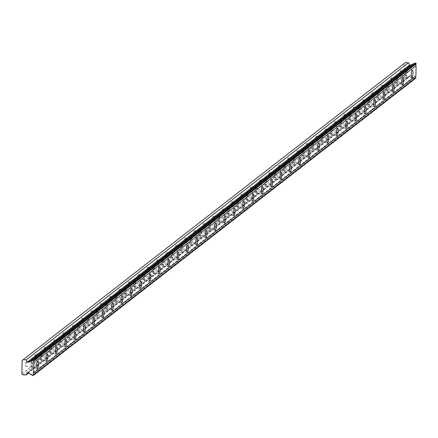 <?xml version="1.0" encoding="UTF-8"?>
<svg xmlns="http://www.w3.org/2000/svg" width="438" height="438" viewBox="0 0 438 438"><rect width="100%" height="100%" fill="white"/><g stroke="black" fill="none" stroke-linecap="round" stroke-linejoin="round"><path stroke-width="0.33" stroke-dasharray="2.19 1.64" d="M406.256 71.142A2.349 0.531 -86.6 0 1 406.365 71.104A2.349 0.531 -86.6 0 1 406.765 73.25A2.349 0.531 -86.6 0 1 406.196 75.752A2.349 0.531 -86.6 0 1 406.086 75.79A2.349 0.531 -86.6 0 1 405.687 73.644A2.349 0.531 -86.6 0 1 406.256 71.142M400.387 70.797A2.349 0.531 -86.6 0 1 400.491 70.759A2.349 0.531 -86.6 0 1 400.896 72.905A2.349 0.531 -86.6 0 1 400.321 75.407A2.349 0.531 -86.6 0 1 400.217 75.446A2.349 0.531 -86.6 0 1 399.817 73.299A2.349 0.531 -86.6 0 1 400.387 70.797M31.793 362.204A2.349 0.531 -86.6 0 1 31.903 362.166A2.349 0.531 -86.6 0 1 32.303 364.312A2.349 0.531 -86.6 0 1 31.733 366.814A2.349 0.531 -86.6 0 1 31.624 366.852A2.349 0.531 -86.6 0 1 31.224 364.706A2.349 0.531 -86.6 0 1 31.793 362.204M25.924 361.859A2.349 0.531 -86.6 0 1 26.028 361.821A2.349 0.531 -86.6 0 1 26.433 363.967A2.349 0.531 -86.6 0 1 25.858 366.469A2.349 0.531 -86.6 0 1 25.754 366.507A2.349 0.531 -86.6 0 1 25.349 364.361A2.349 0.531 -86.6 0 1 25.924 361.859M41.156 354.928A2.349 0.531 -86.6 0 1 41.26 354.889A2.349 0.531 -86.6 0 1 41.665 357.036A2.349 0.531 -86.6 0 1 41.09 359.538A2.349 0.531 -86.6 0 1 40.986 359.576A2.349 0.531 -86.6 0 1 40.586 357.43A2.349 0.531 -86.6 0 1 41.156 354.928M35.286 354.583A2.349 0.531 -86.6 0 1 35.39 354.545A2.349 0.531 -86.6 0 1 35.796 356.691A2.349 0.531 -86.6 0 1 35.221 359.193A2.349 0.531 -86.6 0 1 35.117 359.231A2.349 0.531 -86.6 0 1 34.712 357.085A2.349 0.531 -86.6 0 1 35.286 354.583M50.518 347.652A2.349 0.531 -86.6 0 1 50.622 347.613A2.349 0.531 -86.6 0 1 51.027 349.759A2.349 0.531 -86.6 0 1 50.452 352.261A2.349 0.531 -86.6 0 1 50.348 352.3A2.349 0.531 -86.6 0 1 49.943 350.154A2.349 0.531 -86.6 0 1 50.518 347.652M44.649 347.307A2.349 0.531 -86.6 0 1 44.753 347.268A2.349 0.531 -86.6 0 1 45.158 349.415A2.349 0.531 -86.6 0 1 44.583 351.917A2.349 0.531 -86.6 0 1 44.479 351.955A2.349 0.531 -86.6 0 1 44.074 349.809A2.349 0.531 -86.6 0 1 44.649 347.307M59.88 340.375A2.349 0.531 -86.6 0 1 59.984 340.337A2.349 0.531 -86.6 0 1 60.389 342.483A2.349 0.531 -86.6 0 1 59.814 344.985A2.349 0.531 -86.6 0 1 59.71 345.024A2.349 0.531 -86.6 0 1 59.305 342.877A2.349 0.531 -86.6 0 1 59.88 340.375M54.011 340.03A2.349 0.531 -86.6 0 1 54.115 339.992A2.349 0.531 -86.6 0 1 54.515 342.138A2.349 0.531 -86.6 0 1 53.945 344.64A2.349 0.531 -86.6 0 1 53.841 344.679A2.349 0.531 -86.6 0 1 53.436 342.532A2.349 0.531 -86.6 0 1 54.011 340.03M69.242 333.099A2.349 0.531 -86.6 0 1 69.346 333.061A2.349 0.531 -86.6 0 1 69.752 335.207A2.349 0.531 -86.6 0 1 69.177 337.709A2.349 0.531 -86.6 0 1 69.073 337.747A2.349 0.531 -86.6 0 1 68.667 335.601A2.349 0.531 -86.6 0 1 69.242 333.099M63.368 332.754A2.349 0.531 -86.6 0 1 63.477 332.716A2.349 0.531 -86.6 0 1 63.877 334.862A2.349 0.531 -86.6 0 1 63.307 337.364A2.349 0.531 -86.6 0 1 63.198 337.402A2.349 0.531 -86.6 0 1 62.798 335.256A2.349 0.531 -86.6 0 1 63.368 332.754M78.605 325.823A2.349 0.531 -86.6 0 1 78.709 325.784A2.349 0.531 -86.6 0 1 79.114 327.931A2.349 0.531 -86.6 0 1 78.539 330.433A2.349 0.531 -86.6 0 1 78.435 330.471A2.349 0.531 -86.6 0 1 78.03 328.325A2.349 0.531 -86.6 0 1 78.605 325.823M72.73 325.478A2.349 0.531 -86.6 0 1 72.839 325.439A2.349 0.531 -86.6 0 1 73.239 327.586A2.349 0.531 -86.6 0 1 72.67 330.088A2.349 0.531 -86.6 0 1 72.56 330.126A2.349 0.531 -86.6 0 1 72.16 327.98A2.349 0.531 -86.6 0 1 72.73 325.478M87.967 318.546A2.349 0.531 -86.6 0 1 88.071 318.508A2.349 0.531 -86.6 0 1 88.471 320.654A2.349 0.531 -86.6 0 1 87.901 323.156A2.349 0.531 -86.6 0 1 87.797 323.195A2.349 0.531 -86.6 0 1 87.392 321.049A2.349 0.531 -86.6 0 1 87.967 318.546M82.092 318.202A2.349 0.531 -86.6 0 1 82.196 318.163A2.349 0.531 -86.6 0 1 82.601 320.309A2.349 0.531 -86.6 0 1 82.026 322.811A2.349 0.531 -86.6 0 1 81.922 322.85A2.349 0.531 -86.6 0 1 81.523 320.704A2.349 0.531 -86.6 0 1 82.092 318.202M97.324 311.27A2.349 0.531 -86.6 0 1 97.433 311.232A2.349 0.531 -86.6 0 1 97.833 313.378A2.349 0.531 -86.6 0 1 97.263 315.88A2.349 0.531 -86.6 0 1 97.154 315.918A2.349 0.531 -86.6 0 1 96.754 313.772A2.349 0.531 -86.6 0 1 97.324 311.27M91.454 310.925A2.349 0.531 -86.6 0 1 91.558 310.887A2.349 0.531 -86.6 0 1 91.964 313.033A2.349 0.531 -86.6 0 1 91.389 315.535A2.349 0.531 -86.6 0 1 91.285 315.574A2.349 0.531 -86.6 0 1 90.885 313.427A2.349 0.531 -86.6 0 1 91.454 310.925M106.686 303.994A2.349 0.531 -86.6 0 1 106.795 303.956A2.349 0.531 -86.6 0 1 107.195 306.102A2.349 0.531 -86.6 0 1 106.626 308.604A2.349 0.531 -86.6 0 1 106.516 308.642A2.349 0.531 -86.6 0 1 106.116 306.496A2.349 0.531 -86.6 0 1 106.686 303.994M100.817 303.649A2.349 0.531 -86.6 0 1 100.921 303.611A2.349 0.531 -86.6 0 1 101.326 305.757A2.349 0.531 -86.6 0 1 100.751 308.259A2.349 0.531 -86.6 0 1 100.647 308.297A2.349 0.531 -86.6 0 1 100.242 306.151A2.349 0.531 -86.6 0 1 100.817 303.649M116.048 296.718A2.349 0.531 -86.6 0 1 116.152 296.679A2.349 0.531 -86.6 0 1 116.557 298.825A2.349 0.531 -86.6 0 1 115.982 301.328A2.349 0.531 -86.6 0 1 115.878 301.366A2.349 0.531 -86.6 0 1 115.479 299.22A2.349 0.531 -86.6 0 1 116.048 296.718M110.179 296.373A2.349 0.531 -86.6 0 1 110.283 296.334A2.349 0.531 -86.6 0 1 110.688 298.481A2.349 0.531 -86.6 0 1 110.113 300.983A2.349 0.531 -86.6 0 1 110.009 301.021A2.349 0.531 -86.6 0 1 109.604 298.875A2.349 0.531 -86.6 0 1 110.179 296.373M125.41 289.436A2.349 0.531 -86.6 0 1 125.514 289.398A2.349 0.531 -86.6 0 1 125.92 291.544A2.349 0.531 -86.6 0 1 125.345 294.051A2.349 0.531 -86.6 0 1 125.241 294.09A2.349 0.531 -86.6 0 1 124.841 291.943A2.349 0.531 -86.6 0 1 125.41 289.436M119.541 289.096A2.349 0.531 -86.6 0 1 119.645 289.058A2.349 0.531 -86.6 0 1 120.05 291.199A2.349 0.531 -86.6 0 1 119.475 293.706A2.349 0.531 -86.6 0 1 119.371 293.745A2.349 0.531 -86.6 0 1 118.966 291.599A2.349 0.531 -86.6 0 1 119.541 289.096M134.773 282.16A2.349 0.531 -86.6 0 1 134.877 282.121A2.349 0.531 -86.6 0 1 135.282 284.267A2.349 0.531 -86.6 0 1 134.707 286.775A2.349 0.531 -86.6 0 1 134.603 286.813A2.349 0.531 -86.6 0 1 134.198 284.667A2.349 0.531 -86.6 0 1 134.773 282.16M128.903 281.815A2.349 0.531 -86.6 0 1 129.007 281.776A2.349 0.531 -86.6 0 1 129.407 283.923A2.349 0.531 -86.6 0 1 128.838 286.43A2.349 0.531 -86.6 0 1 128.734 286.468A2.349 0.531 -86.6 0 1 128.329 284.322A2.349 0.531 -86.6 0 1 128.903 281.815M144.135 274.883A2.349 0.531 -86.6 0 1 144.239 274.845A2.349 0.531 -86.6 0 1 144.644 276.991A2.349 0.531 -86.6 0 1 144.069 279.493A2.349 0.531 -86.6 0 1 143.965 279.532A2.349 0.531 -86.6 0 1 143.56 277.391A2.349 0.531 -86.6 0 1 144.135 274.883M138.266 274.538A2.349 0.531 -86.6 0 1 138.37 274.5A2.349 0.531 -86.6 0 1 138.769 276.646A2.349 0.531 -86.6 0 1 138.2 279.154A2.349 0.531 -86.6 0 1 138.096 279.192A2.349 0.531 -86.6 0 1 137.691 277.046A2.349 0.531 -86.6 0 1 138.266 274.538M153.497 267.607A2.349 0.531 -86.6 0 1 153.601 267.569A2.349 0.531 -86.6 0 1 154.006 269.715A2.349 0.531 -86.6 0 1 153.431 272.217A2.349 0.531 -86.6 0 1 153.327 272.255A2.349 0.531 -86.6 0 1 152.922 270.109A2.349 0.531 -86.6 0 1 153.497 267.607M147.622 267.262A2.349 0.531 -86.6 0 1 147.732 267.224A2.349 0.531 -86.6 0 1 148.132 269.37A2.349 0.531 -86.6 0 1 147.562 271.872A2.349 0.531 -86.6 0 1 147.453 271.91A2.349 0.531 -86.6 0 1 147.053 269.764A2.349 0.531 -86.6 0 1 147.622 267.262M162.859 260.331A2.349 0.531 -86.6 0 1 162.963 260.292A2.349 0.531 -86.6 0 1 163.363 262.439A2.349 0.531 -86.6 0 1 162.794 264.941A2.349 0.531 -86.6 0 1 162.69 264.979A2.349 0.531 -86.6 0 1 162.284 262.833A2.349 0.531 -86.6 0 1 162.859 260.331M156.985 259.986A2.349 0.531 -86.6 0 1 157.094 259.948A2.349 0.531 -86.6 0 1 157.494 262.094A2.349 0.531 -86.6 0 1 156.924 264.596A2.349 0.531 -86.6 0 1 156.815 264.634A2.349 0.531 -86.6 0 1 156.415 262.488A2.349 0.531 -86.6 0 1 156.985 259.986M172.216 253.054A2.349 0.531 -86.6 0 1 172.326 253.016A2.349 0.531 -86.6 0 1 172.725 255.162A2.349 0.531 -86.6 0 1 172.156 257.664A2.349 0.531 -86.6 0 1 172.046 257.703A2.349 0.531 -86.6 0 1 171.647 255.557A2.349 0.531 -86.6 0 1 172.216 253.054M166.347 252.71A2.349 0.531 -86.6 0 1 166.451 252.671A2.349 0.531 -86.6 0 1 166.856 254.817A2.349 0.531 -86.6 0 1 166.281 257.32A2.349 0.531 -86.6 0 1 166.177 257.358A2.349 0.531 -86.6 0 1 165.778 255.212A2.349 0.531 -86.6 0 1 166.347 252.71M181.578 245.778A2.349 0.531 -86.6 0 1 181.688 245.74A2.349 0.531 -86.6 0 1 182.088 247.886A2.349 0.531 -86.6 0 1 181.518 250.388A2.349 0.531 -86.6 0 1 181.409 250.426A2.349 0.531 -86.6 0 1 181.009 248.28A2.349 0.531 -86.6 0 1 181.578 245.778M175.709 245.433A2.349 0.531 -86.6 0 1 175.813 245.395A2.349 0.531 -86.6 0 1 176.218 247.541A2.349 0.531 -86.6 0 1 175.643 250.043A2.349 0.531 -86.6 0 1 175.539 250.082A2.349 0.531 -86.6 0 1 175.134 247.935A2.349 0.531 -86.6 0 1 175.709 245.433M190.941 238.502A2.349 0.531 -86.6 0 1 191.05 238.464A2.349 0.531 -86.6 0 1 191.45 240.61A2.349 0.531 -86.6 0 1 190.875 243.112A2.349 0.531 -86.6 0 1 190.771 243.15A2.349 0.531 -86.6 0 1 190.371 241.004A2.349 0.531 -86.6 0 1 190.941 238.502M185.071 238.157A2.349 0.531 -86.6 0 1 185.175 238.119A2.349 0.531 -86.6 0 1 185.581 240.265A2.349 0.531 -86.6 0 1 185.006 242.767A2.349 0.531 -86.6 0 1 184.902 242.805A2.349 0.531 -86.6 0 1 184.497 240.659A2.349 0.531 -86.6 0 1 185.071 238.157M200.303 231.226A2.349 0.531 -86.6 0 1 200.407 231.187A2.349 0.531 -86.6 0 1 200.812 233.334A2.349 0.531 -86.6 0 1 200.237 235.836A2.349 0.531 -86.6 0 1 200.133 235.874A2.349 0.531 -86.6 0 1 199.733 233.728A2.349 0.531 -86.6 0 1 200.303 231.226M194.434 230.881A2.349 0.531 -86.6 0 1 194.538 230.842A2.349 0.531 -86.6 0 1 194.943 232.989A2.349 0.531 -86.6 0 1 194.368 235.491A2.349 0.531 -86.6 0 1 194.264 235.529A2.349 0.531 -86.6 0 1 193.859 233.383A2.349 0.531 -86.6 0 1 194.434 230.881M209.665 223.949A2.349 0.531 -86.6 0 1 209.769 223.911A2.349 0.531 -86.6 0 1 210.174 226.057A2.349 0.531 -86.6 0 1 209.599 228.559A2.349 0.531 -86.6 0 1 209.495 228.598A2.349 0.531 -86.6 0 1 209.09 226.451A2.349 0.531 -86.6 0 1 209.665 223.949M203.796 223.604A2.349 0.531 -86.6 0 1 203.9 223.566A2.349 0.531 -86.6 0 1 204.3 225.712A2.349 0.531 -86.6 0 1 203.73 228.214A2.349 0.531 -86.6 0 1 203.626 228.253A2.349 0.531 -86.6 0 1 203.221 226.107A2.349 0.531 -86.6 0 1 203.796 223.604M219.027 216.673A2.349 0.531 -86.6 0 1 219.131 216.635A2.349 0.531 -86.6 0 1 219.537 218.781A2.349 0.531 -86.6 0 1 218.962 221.283A2.349 0.531 -86.6 0 1 218.858 221.321A2.349 0.531 -86.6 0 1 218.452 219.175A2.349 0.531 -86.6 0 1 219.027 216.673M213.158 216.328A2.349 0.531 -86.6 0 1 213.262 216.29A2.349 0.531 -86.6 0 1 213.662 218.436A2.349 0.531 -86.6 0 1 213.092 220.938A2.349 0.531 -86.6 0 1 212.988 220.976A2.349 0.531 -86.6 0 1 212.583 218.83A2.349 0.531 -86.6 0 1 213.158 216.328M228.39 209.397A2.349 0.531 -86.6 0 1 228.494 209.359A2.349 0.531 -86.6 0 1 228.899 211.505A2.349 0.531 -86.6 0 1 228.324 214.007A2.349 0.531 -86.6 0 1 228.22 214.045A2.349 0.531 -86.6 0 1 227.815 211.899A2.349 0.531 -86.6 0 1 228.39 209.397M222.515 209.052A2.349 0.531 -86.6 0 1 222.624 209.014A2.349 0.531 -86.6 0 1 223.024 211.16A2.349 0.531 -86.6 0 1 222.455 213.662A2.349 0.531 -86.6 0 1 222.345 213.7A2.349 0.531 -86.6 0 1 221.946 211.554A2.349 0.531 -86.6 0 1 222.515 209.052M237.752 202.121A2.349 0.531 -86.6 0 1 237.856 202.082A2.349 0.531 -86.6 0 1 238.256 204.228A2.349 0.531 -86.6 0 1 237.686 206.731A2.349 0.531 -86.6 0 1 237.582 206.769A2.349 0.531 -86.6 0 1 237.177 204.623A2.349 0.531 -86.6 0 1 237.752 202.121M231.877 201.776A2.349 0.531 -86.6 0 1 231.987 201.737A2.349 0.531 -86.6 0 1 232.386 203.884A2.349 0.531 -86.6 0 1 231.817 206.386A2.349 0.531 -86.6 0 1 231.707 206.424A2.349 0.531 -86.6 0 1 231.308 204.278A2.349 0.531 -86.6 0 1 231.877 201.776M247.114 194.844A2.349 0.531 -86.6 0 1 247.218 194.806A2.349 0.531 -86.6 0 1 247.618 196.952A2.349 0.531 -86.6 0 1 247.048 199.454A2.349 0.531 -86.6 0 1 246.944 199.493A2.349 0.531 -86.6 0 1 246.539 197.346A2.349 0.531 -86.6 0 1 247.114 194.844M241.239 194.499A2.349 0.531 -86.6 0 1 241.343 194.461A2.349 0.531 -86.6 0 1 241.749 196.607A2.349 0.531 -86.6 0 1 241.174 199.109A2.349 0.531 -86.6 0 1 241.07 199.148A2.349 0.531 -86.6 0 1 240.67 197.001A2.349 0.531 -86.6 0 1 241.239 194.499M256.471 187.568A2.349 0.531 -86.6 0 1 256.58 187.53A2.349 0.531 -86.6 0 1 256.98 189.676A2.349 0.531 -86.6 0 1 256.411 192.178A2.349 0.531 -86.6 0 1 256.301 192.216A2.349 0.531 -86.6 0 1 255.901 190.07A2.349 0.531 -86.6 0 1 256.471 187.568M250.602 187.223A2.349 0.531 -86.6 0 1 250.706 187.185A2.349 0.531 -86.6 0 1 251.111 189.331A2.349 0.531 -86.6 0 1 250.536 191.833A2.349 0.531 -86.6 0 1 250.432 191.871A2.349 0.531 -86.6 0 1 250.032 189.725A2.349 0.531 -86.6 0 1 250.602 187.223M265.833 180.292A2.349 0.531 -86.6 0 1 265.943 180.253A2.349 0.531 -86.6 0 1 266.342 182.394A2.349 0.531 -86.6 0 1 265.773 184.902A2.349 0.531 -86.6 0 1 265.663 184.94A2.349 0.531 -86.6 0 1 265.264 182.794A2.349 0.531 -86.6 0 1 265.833 180.292M259.964 179.947A2.349 0.531 -86.6 0 1 260.068 179.909A2.349 0.531 -86.6 0 1 260.473 182.055A2.349 0.531 -86.6 0 1 259.898 184.557A2.349 0.531 -86.6 0 1 259.794 184.595A2.349 0.531 -86.6 0 1 259.389 182.449A2.349 0.531 -86.6 0 1 259.964 179.947M275.195 173.01A2.349 0.531 -86.6 0 1 275.299 172.972A2.349 0.531 -86.6 0 1 275.705 175.118A2.349 0.531 -86.6 0 1 275.13 177.625A2.349 0.531 -86.6 0 1 275.026 177.664A2.349 0.531 -86.6 0 1 274.626 175.518A2.349 0.531 -86.6 0 1 275.195 173.01M269.326 172.671A2.349 0.531 -86.6 0 1 269.43 172.627A2.349 0.531 -86.6 0 1 269.835 174.773A2.349 0.531 -86.6 0 1 269.26 177.28A2.349 0.531 -86.6 0 1 269.156 177.319A2.349 0.531 -86.6 0 1 268.751 175.173A2.349 0.531 -86.6 0 1 269.326 172.671M284.558 165.734A2.349 0.531 -86.6 0 1 284.662 165.695A2.349 0.531 -86.6 0 1 285.067 167.842A2.349 0.531 -86.6 0 1 284.492 170.349A2.349 0.531 -86.6 0 1 284.388 170.387A2.349 0.531 -86.6 0 1 283.983 168.241A2.349 0.531 -86.6 0 1 284.558 165.734M278.688 165.389A2.349 0.531 -86.6 0 1 278.792 165.35A2.349 0.531 -86.6 0 1 279.198 167.497A2.349 0.531 -86.6 0 1 278.623 170.004A2.349 0.531 -86.6 0 1 278.519 170.043A2.349 0.531 -86.6 0 1 278.114 167.896A2.349 0.531 -86.6 0 1 278.688 165.389M293.92 158.457A2.349 0.531 -86.6 0 1 294.024 158.419A2.349 0.531 -86.6 0 1 294.429 160.565A2.349 0.531 -86.6 0 1 293.854 163.067A2.349 0.531 -86.6 0 1 293.75 163.106A2.349 0.531 -86.6 0 1 293.345 160.965A2.349 0.531 -86.6 0 1 293.92 158.457M288.051 158.113A2.349 0.531 -86.6 0 1 288.155 158.074A2.349 0.531 -86.6 0 1 288.554 160.22A2.349 0.531 -86.6 0 1 287.985 162.728A2.349 0.531 -86.6 0 1 287.881 162.766A2.349 0.531 -86.6 0 1 287.476 160.62A2.349 0.531 -86.6 0 1 288.051 158.113M303.282 151.181A2.349 0.531 -86.6 0 1 303.386 151.143A2.349 0.531 -86.6 0 1 303.791 153.289A2.349 0.531 -86.6 0 1 303.216 155.791A2.349 0.531 -86.6 0 1 303.112 155.829A2.349 0.531 -86.6 0 1 302.707 153.683A2.349 0.531 -86.6 0 1 303.282 151.181M297.407 150.836A2.349 0.531 -86.6 0 1 297.517 150.798A2.349 0.531 -86.6 0 1 297.917 152.944A2.349 0.531 -86.6 0 1 297.347 155.446A2.349 0.531 -86.6 0 1 297.238 155.485A2.349 0.531 -86.6 0 1 296.838 153.338A2.349 0.531 -86.6 0 1 297.407 150.836M312.644 143.905A2.349 0.531 -86.6 0 1 312.748 143.867A2.349 0.531 -86.6 0 1 313.154 146.013A2.349 0.531 -86.6 0 1 312.579 148.515A2.349 0.531 -86.6 0 1 312.475 148.553A2.349 0.531 -86.6 0 1 312.07 146.407A2.349 0.531 -86.6 0 1 312.644 143.905M306.77 143.56A2.349 0.531 -86.6 0 1 306.879 143.522A2.349 0.531 -86.6 0 1 307.279 145.668A2.349 0.531 -86.6 0 1 306.709 148.17A2.349 0.531 -86.6 0 1 306.6 148.208A2.349 0.531 -86.6 0 1 306.2 146.062A2.349 0.531 -86.6 0 1 306.77 143.56M322.007 136.629A2.349 0.531 -86.6 0 1 322.111 136.59A2.349 0.531 -86.6 0 1 322.51 138.737A2.349 0.531 -86.6 0 1 321.941 141.239A2.349 0.531 -86.6 0 1 321.837 141.277A2.349 0.531 -86.6 0 1 321.432 139.131A2.349 0.531 -86.6 0 1 322.007 136.629M316.132 136.284A2.349 0.531 -86.6 0 1 316.236 136.245A2.349 0.531 -86.6 0 1 316.641 138.392A2.349 0.531 -86.6 0 1 316.066 140.894A2.349 0.531 -86.6 0 1 315.962 140.932A2.349 0.531 -86.6 0 1 315.563 138.786A2.349 0.531 -86.6 0 1 316.132 136.284M331.363 129.352A2.349 0.531 -86.6 0 1 331.473 129.314A2.349 0.531 -86.6 0 1 331.873 131.46A2.349 0.531 -86.6 0 1 331.303 133.962A2.349 0.531 -86.6 0 1 331.194 134.001A2.349 0.531 -86.6 0 1 330.794 131.854A2.349 0.531 -86.6 0 1 331.363 129.352M325.494 129.007A2.349 0.531 -86.6 0 1 325.598 128.969A2.349 0.531 -86.6 0 1 326.003 131.115A2.349 0.531 -86.6 0 1 325.429 133.617A2.349 0.531 -86.6 0 1 325.325 133.656A2.349 0.531 -86.6 0 1 324.925 131.51A2.349 0.531 -86.6 0 1 325.494 129.007M340.726 122.076A2.349 0.531 -86.6 0 1 340.835 122.038A2.349 0.531 -86.6 0 1 341.235 124.184A2.349 0.531 -86.6 0 1 340.665 126.686A2.349 0.531 -86.6 0 1 340.556 126.724A2.349 0.531 -86.6 0 1 340.156 124.578A2.349 0.531 -86.6 0 1 340.726 122.076M334.856 121.731A2.349 0.531 -86.6 0 1 334.96 121.693A2.349 0.531 -86.6 0 1 335.366 123.839A2.349 0.531 -86.6 0 1 334.791 126.341A2.349 0.531 -86.6 0 1 334.687 126.379A2.349 0.531 -86.6 0 1 334.282 124.233A2.349 0.531 -86.6 0 1 334.856 121.731M350.088 114.8A2.349 0.531 -86.6 0 1 350.192 114.761A2.349 0.531 -86.6 0 1 350.597 116.908A2.349 0.531 -86.6 0 1 350.022 119.41A2.349 0.531 -86.6 0 1 349.918 119.448A2.349 0.531 -86.6 0 1 349.519 117.302A2.349 0.531 -86.6 0 1 350.088 114.8M344.219 114.455A2.349 0.531 -86.6 0 1 344.323 114.417A2.349 0.531 -86.6 0 1 344.728 116.563A2.349 0.531 -86.6 0 1 344.153 119.065A2.349 0.531 -86.6 0 1 344.049 119.103A2.349 0.531 -86.6 0 1 343.644 116.957A2.349 0.531 -86.6 0 1 344.219 114.455M359.45 107.524A2.349 0.531 -86.6 0 1 359.554 107.485A2.349 0.531 -86.6 0 1 359.959 109.631A2.349 0.531 -86.6 0 1 359.384 112.133A2.349 0.531 -86.6 0 1 359.28 112.172A2.349 0.531 -86.6 0 1 358.881 110.026A2.349 0.531 -86.6 0 1 359.45 107.524M353.581 107.179A2.349 0.531 -86.6 0 1 353.685 107.14A2.349 0.531 -86.6 0 1 354.09 109.286A2.349 0.531 -86.6 0 1 353.515 111.789A2.349 0.531 -86.6 0 1 353.411 111.827A2.349 0.531 -86.6 0 1 353.006 109.681A2.349 0.531 -86.6 0 1 353.581 107.179M368.812 100.247A2.349 0.531 -86.6 0 1 368.916 100.209A2.349 0.531 -86.6 0 1 369.322 102.355A2.349 0.531 -86.6 0 1 368.747 104.857A2.349 0.531 -86.6 0 1 368.643 104.896A2.349 0.531 -86.6 0 1 368.238 102.749A2.349 0.531 -86.6 0 1 368.812 100.247M362.943 99.902A2.349 0.531 -86.6 0 1 363.047 99.864A2.349 0.531 -86.6 0 1 363.447 102.01A2.349 0.531 -86.6 0 1 362.878 104.512A2.349 0.531 -86.6 0 1 362.774 104.551A2.349 0.531 -86.6 0 1 362.368 102.404A2.349 0.531 -86.6 0 1 362.943 99.902M378.175 92.971A2.349 0.531 -86.6 0 1 378.279 92.933A2.349 0.531 -86.6 0 1 378.684 95.079A2.349 0.531 -86.6 0 1 378.109 97.581A2.349 0.531 -86.6 0 1 378.005 97.619A2.349 0.531 -86.6 0 1 377.6 95.473A2.349 0.531 -86.6 0 1 378.175 92.971M372.305 92.626A2.349 0.531 -86.6 0 1 372.41 92.588A2.349 0.531 -86.6 0 1 372.809 94.734A2.349 0.531 -86.6 0 1 372.24 97.236A2.349 0.531 -86.6 0 1 372.136 97.274A2.349 0.531 -86.6 0 1 371.731 95.128A2.349 0.531 -86.6 0 1 372.305 92.626M387.537 85.695A2.349 0.531 -86.6 0 1 387.641 85.656A2.349 0.531 -86.6 0 1 388.046 87.803A2.349 0.531 -86.6 0 1 387.471 90.305A2.349 0.531 -86.6 0 1 387.367 90.343A2.349 0.531 -86.6 0 1 386.962 88.197A2.349 0.531 -86.6 0 1 387.537 85.695M381.662 85.35A2.349 0.531 -86.6 0 1 381.772 85.311A2.349 0.531 -86.6 0 1 382.171 87.458A2.349 0.531 -86.6 0 1 381.602 89.96A2.349 0.531 -86.6 0 1 381.493 89.998A2.349 0.531 -86.6 0 1 381.093 87.852A2.349 0.531 -86.6 0 1 381.662 85.35M396.899 78.418A2.349 0.531 -86.6 0 1 397.003 78.38A2.349 0.531 -86.6 0 1 397.403 80.526A2.349 0.531 -86.6 0 1 396.833 83.028A2.349 0.531 -86.6 0 1 396.729 83.067A2.349 0.531 -86.6 0 1 396.324 80.921A2.349 0.531 -86.6 0 1 396.899 78.418M391.024 78.073A2.349 0.531 -86.6 0 1 391.134 78.035A2.349 0.531 -86.6 0 1 391.534 80.181A2.349 0.531 -86.6 0 1 390.964 82.683A2.349 0.531 -86.6 0 1 390.855 82.722A2.349 0.531 -86.6 0 1 390.455 80.576A2.349 0.531 -86.6 0 1 391.024 78.073M414.627 63.099A1.38 1.319 52.1 0 1 413.74 63.789M406.174 77.066A3.69 0.832 93.4 0 0 407.077 73.135A3.69 0.832 93.4 0 0 406.442 69.762A3.69 0.832 93.4 0 0 406.278 69.823A3.69 0.832 93.4 0 0 405.38 73.754A3.69 0.832 93.4 0 0 406.01 77.126A3.69 0.832 93.4 0 0 406.174 77.066M31.711 368.134A3.69 0.832 93.4 0 0 32.615 364.197A3.69 0.832 93.4 0 0 31.979 360.824A3.69 0.832 93.4 0 0 31.815 360.89A3.69 0.832 93.4 0 0 30.912 364.821A3.69 0.832 93.4 0 0 31.547 368.194A3.69 0.832 93.4 0 0 31.711 368.134M41.073 360.857A3.69 0.832 93.4 0 0 41.971 356.921A3.69 0.832 93.4 0 0 41.342 353.548A3.69 0.832 93.4 0 0 41.177 353.608A3.69 0.832 93.4 0 0 40.274 357.545A3.69 0.832 93.4 0 0 40.909 360.917A3.69 0.832 93.4 0 0 41.073 360.857M50.436 353.581A3.69 0.832 93.4 0 0 51.334 349.644A3.69 0.832 93.4 0 0 50.704 346.272A3.69 0.832 93.4 0 0 50.534 346.332A3.69 0.832 93.4 0 0 49.636 350.269A3.69 0.832 93.4 0 0 50.271 353.641A3.69 0.832 93.4 0 0 50.436 353.581M59.798 346.305A3.69 0.832 93.4 0 0 60.696 342.368A3.69 0.832 93.4 0 0 60.066 338.996A3.69 0.832 93.4 0 0 59.897 339.056A3.69 0.832 93.4 0 0 58.999 342.992A3.69 0.832 93.4 0 0 59.634 346.365A3.69 0.832 93.4 0 0 59.798 346.305M69.16 339.028A3.69 0.832 93.4 0 0 70.058 335.092A3.69 0.832 93.4 0 0 69.423 331.719A3.69 0.832 93.4 0 0 69.259 331.78A3.69 0.832 93.4 0 0 68.361 335.716A3.69 0.832 93.4 0 0 68.99 339.089A3.69 0.832 93.4 0 0 69.16 339.028M78.522 331.747A3.69 0.832 93.4 0 0 79.42 327.816A3.69 0.832 93.4 0 0 78.785 324.443A3.69 0.832 93.4 0 0 78.621 324.503A3.69 0.832 93.4 0 0 77.723 328.44A3.69 0.832 93.4 0 0 78.353 331.812A3.69 0.832 93.4 0 0 78.522 331.747M87.879 324.47A3.69 0.832 93.4 0 0 88.783 320.539A3.69 0.832 93.4 0 0 88.147 317.167A3.69 0.832 93.4 0 0 87.983 317.227A3.69 0.832 93.4 0 0 87.085 321.163A3.69 0.832 93.4 0 0 87.715 324.531A3.69 0.832 93.4 0 0 87.879 324.47M97.241 317.194A3.69 0.832 93.4 0 0 98.145 313.263A3.69 0.832 93.4 0 0 97.51 309.89A3.69 0.832 93.4 0 0 97.346 309.951A3.69 0.832 93.4 0 0 96.442 313.882A3.69 0.832 93.4 0 0 97.077 317.254A3.69 0.832 93.4 0 0 97.241 317.194M106.604 309.918A3.69 0.832 93.4 0 0 107.507 305.987A3.69 0.832 93.4 0 0 106.872 302.614A3.69 0.832 93.4 0 0 106.708 302.674A3.69 0.832 93.4 0 0 105.804 306.605A3.69 0.832 93.4 0 0 106.439 309.978A3.69 0.832 93.4 0 0 106.604 309.918M115.966 302.642A3.69 0.832 93.4 0 0 116.864 298.711A3.69 0.832 93.4 0 0 116.234 295.338A3.69 0.832 93.4 0 0 116.07 295.398A3.69 0.832 93.4 0 0 115.167 299.329A3.69 0.832 93.4 0 0 115.802 302.702A3.69 0.832 93.4 0 0 115.966 302.642M125.328 295.365A3.69 0.832 93.4 0 0 126.226 291.434A3.69 0.832 93.4 0 0 125.597 288.062A3.69 0.832 93.4 0 0 125.427 288.122A3.69 0.832 93.4 0 0 124.529 292.053A3.69 0.832 93.4 0 0 125.164 295.426A3.69 0.832 93.4 0 0 125.328 295.365M134.69 288.089A3.69 0.832 93.4 0 0 135.588 284.158A3.69 0.832 93.4 0 0 134.959 280.785A3.69 0.832 93.4 0 0 134.789 280.846A3.69 0.832 93.4 0 0 133.891 284.777A3.69 0.832 93.4 0 0 134.526 288.149A3.69 0.832 93.4 0 0 134.69 288.089M144.053 280.813A3.69 0.832 93.4 0 0 144.951 276.882A3.69 0.832 93.4 0 0 144.316 273.509A3.69 0.832 93.4 0 0 144.151 273.569A3.69 0.832 93.4 0 0 143.253 277.5A3.69 0.832 93.4 0 0 143.883 280.873A3.69 0.832 93.4 0 0 144.053 280.813M153.415 273.536A3.69 0.832 93.4 0 0 154.313 269.605A3.69 0.832 93.4 0 0 153.678 266.233A3.69 0.832 93.4 0 0 153.514 266.293A3.69 0.832 93.4 0 0 152.616 270.224A3.69 0.832 93.4 0 0 153.245 273.597A3.69 0.832 93.4 0 0 153.415 273.536M162.772 266.26A3.69 0.832 93.4 0 0 163.675 262.329A3.69 0.832 93.4 0 0 163.04 258.957A3.69 0.832 93.4 0 0 162.876 259.017A3.69 0.832 93.4 0 0 161.978 262.948A3.69 0.832 93.4 0 0 162.607 266.32A3.69 0.832 93.4 0 0 162.772 266.26M172.134 258.984A3.69 0.832 93.4 0 0 173.037 255.047A3.69 0.832 93.4 0 0 172.402 251.68A3.69 0.832 93.4 0 0 172.238 251.74A3.69 0.832 93.4 0 0 171.34 255.672A3.69 0.832 93.4 0 0 171.97 259.044A3.69 0.832 93.4 0 0 172.134 258.984M181.496 251.708A3.69 0.832 93.4 0 0 182.4 247.771A3.69 0.832 93.4 0 0 181.765 244.399A3.69 0.832 93.4 0 0 181.6 244.464A3.69 0.832 93.4 0 0 180.697 248.395A3.69 0.832 93.4 0 0 181.332 251.768A3.69 0.832 93.4 0 0 181.496 251.708M190.859 244.431A3.69 0.832 93.4 0 0 191.756 240.495A3.69 0.832 93.4 0 0 191.127 237.122A3.69 0.832 93.4 0 0 190.963 237.182A3.69 0.832 93.4 0 0 190.059 241.119A3.69 0.832 93.4 0 0 190.694 244.492A3.69 0.832 93.4 0 0 190.859 244.431M200.221 237.155A3.69 0.832 93.4 0 0 201.119 233.219A3.69 0.832 93.4 0 0 200.489 229.846A3.69 0.832 93.4 0 0 200.319 229.906A3.69 0.832 93.4 0 0 199.421 233.843A3.69 0.832 93.4 0 0 200.056 237.215A3.69 0.832 93.4 0 0 200.221 237.155M209.583 229.879A3.69 0.832 93.4 0 0 210.481 225.942A3.69 0.832 93.4 0 0 209.851 222.57A3.69 0.832 93.4 0 0 209.682 222.63A3.69 0.832 93.4 0 0 208.784 226.566A3.69 0.832 93.4 0 0 209.419 229.939A3.69 0.832 93.4 0 0 209.583 229.879M218.945 222.603A3.69 0.832 93.4 0 0 219.843 218.666A3.69 0.832 93.4 0 0 219.214 215.293A3.69 0.832 93.4 0 0 219.044 215.354A3.69 0.832 93.4 0 0 218.146 219.29A3.69 0.832 93.4 0 0 218.781 222.663A3.69 0.832 93.4 0 0 218.945 222.603M228.308 215.321A3.69 0.832 93.4 0 0 229.205 211.39A3.69 0.832 93.4 0 0 228.57 208.017A3.69 0.832 93.4 0 0 228.406 208.077A3.69 0.832 93.4 0 0 227.508 212.014A3.69 0.832 93.4 0 0 228.138 215.386A3.69 0.832 93.4 0 0 228.308 215.321M237.67 208.045A3.69 0.832 93.4 0 0 238.568 204.113A3.69 0.832 93.4 0 0 237.933 200.741A3.69 0.832 93.4 0 0 237.768 200.801A3.69 0.832 93.4 0 0 236.87 204.738A3.69 0.832 93.4 0 0 237.5 208.105A3.69 0.832 93.4 0 0 237.67 208.045M247.027 200.768A3.69 0.832 93.4 0 0 247.93 196.837A3.69 0.832 93.4 0 0 247.295 193.465A3.69 0.832 93.4 0 0 247.131 193.525A3.69 0.832 93.4 0 0 246.233 197.456A3.69 0.832 93.4 0 0 246.862 200.828A3.69 0.832 93.4 0 0 247.027 200.768M256.389 193.492A3.69 0.832 93.4 0 0 257.292 189.561A3.69 0.832 93.4 0 0 256.657 186.188A3.69 0.832 93.4 0 0 256.493 186.249A3.69 0.832 93.4 0 0 255.589 190.18A3.69 0.832 93.4 0 0 256.225 193.552A3.69 0.832 93.4 0 0 256.389 193.492M265.751 186.216A3.69 0.832 93.4 0 0 266.654 182.285A3.69 0.832 93.4 0 0 266.019 178.912A3.69 0.832 93.4 0 0 265.855 178.972A3.69 0.832 93.4 0 0 264.952 182.903A3.69 0.832 93.4 0 0 265.587 186.276A3.69 0.832 93.4 0 0 265.751 186.216M275.113 178.939A3.69 0.832 93.4 0 0 276.011 175.008A3.69 0.832 93.4 0 0 275.382 171.636A3.69 0.832 93.4 0 0 275.217 171.696A3.69 0.832 93.4 0 0 274.314 175.627A3.69 0.832 93.4 0 0 274.949 179A3.69 0.832 93.4 0 0 275.113 178.939M284.476 171.663A3.69 0.832 93.4 0 0 285.373 167.732A3.69 0.832 93.4 0 0 284.744 164.359A3.69 0.832 93.4 0 0 284.574 164.42A3.69 0.832 93.4 0 0 283.676 168.351A3.69 0.832 93.4 0 0 284.311 171.723A3.69 0.832 93.4 0 0 284.476 171.663M293.838 164.387A3.69 0.832 93.4 0 0 294.736 160.456A3.69 0.832 93.4 0 0 294.106 157.083A3.69 0.832 93.4 0 0 293.936 157.143A3.69 0.832 93.4 0 0 293.038 161.075A3.69 0.832 93.4 0 0 293.674 164.447A3.69 0.832 93.4 0 0 293.838 164.387M303.2 157.111A3.69 0.832 93.4 0 0 304.098 153.18A3.69 0.832 93.4 0 0 303.463 149.807A3.69 0.832 93.4 0 0 303.299 149.867A3.69 0.832 93.4 0 0 302.401 153.798A3.69 0.832 93.4 0 0 303.03 157.171A3.69 0.832 93.4 0 0 303.2 157.111M312.562 149.834A3.69 0.832 93.4 0 0 313.46 145.903A3.69 0.832 93.4 0 0 312.825 142.531A3.69 0.832 93.4 0 0 312.661 142.591A3.69 0.832 93.4 0 0 311.763 146.522A3.69 0.832 93.4 0 0 312.393 149.895A3.69 0.832 93.4 0 0 312.562 149.834M321.919 142.558A3.69 0.832 93.4 0 0 322.822 138.622A3.69 0.832 93.4 0 0 322.187 135.254A3.69 0.832 93.4 0 0 322.023 135.315A3.69 0.832 93.4 0 0 321.125 139.246A3.69 0.832 93.4 0 0 321.755 142.618A3.69 0.832 93.4 0 0 321.919 142.558M331.281 135.282A3.69 0.832 93.4 0 0 332.185 131.345A3.69 0.832 93.4 0 0 331.55 127.973A3.69 0.832 93.4 0 0 331.385 128.038A3.69 0.832 93.4 0 0 330.482 131.969A3.69 0.832 93.4 0 0 331.117 135.342A3.69 0.832 93.4 0 0 331.281 135.282M340.644 128.006A3.69 0.832 93.4 0 0 341.547 124.069A3.69 0.832 93.4 0 0 340.912 120.696A3.69 0.832 93.4 0 0 340.748 120.757A3.69 0.832 93.4 0 0 339.844 124.693A3.69 0.832 93.4 0 0 340.479 128.066A3.69 0.832 93.4 0 0 340.644 128.006M350.006 120.729A3.69 0.832 93.4 0 0 350.904 116.793A3.69 0.832 93.4 0 0 350.274 113.42A3.69 0.832 93.4 0 0 350.11 113.48A3.69 0.832 93.4 0 0 349.206 117.417A3.69 0.832 93.4 0 0 349.842 120.789A3.69 0.832 93.4 0 0 350.006 120.729M359.368 113.453A3.69 0.832 93.4 0 0 360.266 109.516A3.69 0.832 93.4 0 0 359.636 106.144A3.69 0.832 93.4 0 0 359.467 106.204A3.69 0.832 93.4 0 0 358.569 110.141A3.69 0.832 93.4 0 0 359.204 113.513A3.69 0.832 93.4 0 0 359.368 113.453M368.73 106.177A3.69 0.832 93.4 0 0 369.628 102.24A3.69 0.832 93.4 0 0 368.999 98.868A3.69 0.832 93.4 0 0 368.829 98.928A3.69 0.832 93.4 0 0 367.931 102.864A3.69 0.832 93.4 0 0 368.566 106.237A3.69 0.832 93.4 0 0 368.73 106.177M378.093 98.895A3.69 0.832 93.4 0 0 378.99 94.964A3.69 0.832 93.4 0 0 378.355 91.591A3.69 0.832 93.4 0 0 378.191 91.651A3.69 0.832 93.4 0 0 377.293 95.588A3.69 0.832 93.4 0 0 377.923 98.961A3.69 0.832 93.4 0 0 378.093 98.895M387.455 91.619A3.69 0.832 93.4 0 0 388.353 87.688A3.69 0.832 93.4 0 0 387.718 84.315A3.69 0.832 93.4 0 0 387.553 84.375A3.69 0.832 93.4 0 0 386.655 88.312A3.69 0.832 93.4 0 0 387.285 91.679A3.69 0.832 93.4 0 0 387.455 91.619M396.812 84.342A3.69 0.832 93.4 0 0 397.715 80.411A3.69 0.832 93.4 0 0 397.08 77.039A3.69 0.832 93.4 0 0 396.916 77.099A3.69 0.832 93.4 0 0 396.018 81.03A3.69 0.832 93.4 0 0 396.647 84.403A3.69 0.832 93.4 0 0 396.812 84.342M21.9 373.718L404.165 76.59L404.345 63.548L22.081 360.677M404.165 76.59L405.194 77.707L408.254 77.882L409.497 75.834A0.673 0.641 -127.9 0 1 410.39 75.648L413.083 77.384A1.38 1.319 52.1 0 1 414.414 78.243L415.613 78.314M405.407 62.557L404.345 63.548M22.929 374.835L405.194 77.707M414.414 78.243L32.149 375.371M413.083 77.384L30.819 374.517M408.254 77.882L28.53 373.039M410.39 75.648L28.125 372.776M27.578 372.694L409.497 75.834M400.491 70.759L406.365 71.104M26.028 361.821L31.903 362.166M35.39 354.545L41.26 354.889M44.753 347.268L50.622 347.613M54.115 339.992L59.984 340.337M63.477 332.716L69.346 333.061M72.839 325.439L78.709 325.784M82.196 318.163L88.071 318.508M91.558 310.887L97.433 311.232M100.921 303.611L106.795 303.956M110.283 296.334L116.152 296.679M119.645 289.058L125.514 289.398M129.007 281.776L134.877 282.121M138.37 274.5L144.239 274.845M147.732 267.224L153.601 267.569M157.094 259.948L162.963 260.292M166.451 252.671L172.326 253.016M175.813 245.395L181.688 245.74M185.175 238.119L191.05 238.464M194.538 230.842L200.407 231.187M203.9 223.566L209.769 223.911M213.262 216.29L219.131 216.635M222.624 209.014L228.494 209.359M231.987 201.737L237.856 202.082M241.343 194.461L247.218 194.806M250.706 187.185L256.58 187.53M260.068 179.909L265.943 180.253M269.43 172.627L275.299 172.972M278.792 165.35L284.662 165.695M288.155 158.074L294.024 158.419M297.517 150.798L303.386 151.143M306.879 143.522L312.748 143.867M316.236 136.245L322.111 136.59M325.598 128.969L331.473 129.314M334.96 121.693L340.835 122.038M344.323 114.417L350.192 114.761M353.685 107.14L359.554 107.485M363.047 99.864L368.916 100.209M372.41 92.588L378.279 92.933M381.772 85.311L387.641 85.656M391.134 78.035L397.003 78.38M414.266 63.548L32.001 360.677M406.442 69.762L412.311 70.107M31.979 360.824L37.849 361.169M41.342 353.548L47.211 353.893M50.704 346.272L56.573 346.617M60.066 338.996L65.935 339.34M69.423 331.719L75.298 332.064M78.785 324.443L84.66 324.788M88.147 317.167L94.022 317.512M97.51 309.89L103.379 310.235M106.872 302.614L112.741 302.959M116.234 295.338L122.103 295.683M125.597 288.062L131.466 288.407M134.959 280.785L140.828 281.13M144.316 273.509L150.19 273.854M153.678 266.233L159.552 266.578M163.04 258.957L168.915 259.301M172.402 251.68L178.271 252.02M181.765 244.399L187.634 244.743M191.127 237.122L196.996 237.467M200.489 229.846L206.358 230.191M209.851 222.57L215.72 222.915M219.214 215.293L225.083 215.638M228.57 208.017L234.445 208.362M237.933 200.741L243.807 201.086M247.295 193.465L253.164 193.81M256.657 186.188L262.526 186.533M266.019 178.912L271.889 179.257M275.382 171.636L281.251 171.981M284.744 164.359L290.613 164.704M294.106 157.083L299.975 157.428M303.463 149.807L309.337 150.152M312.825 142.531L318.7 142.876M322.187 135.254L328.062 135.594M331.55 127.973L337.419 128.318M340.912 120.696L346.781 121.041M350.274 113.42L356.143 113.765M359.636 106.144L365.506 106.489M368.999 98.868L374.868 99.212M378.355 91.591L384.23 91.936M387.718 84.315L393.592 84.66M397.08 77.039L402.955 77.384M400.217 75.446L406.086 75.79M25.754 366.507L31.624 366.852M35.117 359.231L40.986 359.576M44.479 351.955L50.348 352.3M53.841 344.679L59.71 345.024M63.198 337.402L69.073 337.747M72.56 330.126L78.435 330.471M81.922 322.85L87.797 323.195M91.285 315.574L97.154 315.918M100.647 308.297L106.516 308.642M110.009 301.021L115.878 301.366M119.371 293.745L125.241 294.09M128.734 286.468L134.603 286.813M138.096 279.192L143.965 279.532M147.453 271.91L153.327 272.255M156.815 264.634L162.69 264.979M166.177 257.358L172.046 257.703M175.539 250.082L181.409 250.426M184.902 242.805L190.771 243.15M194.264 235.529L200.133 235.874M203.626 228.253L209.495 228.598M212.988 220.976L218.858 221.321M222.345 213.7L228.22 214.045M231.707 206.424L237.582 206.769M241.07 199.148L246.944 199.493M250.432 191.871L256.301 192.216M259.794 184.595L265.663 184.94M269.156 177.319L275.026 177.664M278.519 170.043L284.388 170.387M287.881 162.766L293.75 163.106M297.238 155.485L303.112 155.829M306.6 148.208L312.475 148.553M315.962 140.932L321.837 141.277M325.325 133.656L331.194 134.001M334.687 126.379L340.556 126.724M344.049 119.103L349.918 119.448M353.411 111.827L359.28 112.172M362.774 104.551L368.643 104.896M372.136 97.274L378.005 97.619M381.493 89.998L387.367 90.343M390.855 82.722L396.729 83.067M406.01 77.126L411.879 77.471M31.547 368.194L37.416 368.539M40.909 360.917L46.778 361.262M50.271 353.641L56.141 353.986M59.634 346.365L65.503 346.71M68.99 339.089L74.865 339.434M78.353 331.812L84.227 332.157M87.715 324.531L93.59 324.876M97.077 317.254L102.946 317.599M106.439 309.978L112.309 310.323M115.802 302.702L121.671 303.047M125.164 295.426L131.033 295.77M134.526 288.149L140.395 288.494M143.883 280.873L149.758 281.218M153.245 273.597L159.12 273.942M162.607 266.32L168.482 266.665M171.97 259.044L177.839 259.389M181.332 251.768L187.201 252.113M190.694 244.492L196.563 244.837M200.056 237.215L205.926 237.56M209.419 229.939L215.288 230.284M218.781 222.663L224.65 223.008M228.138 215.386L234.012 215.731M237.5 208.105L243.375 208.45M246.862 200.828L252.737 201.173M256.225 193.552L262.094 193.897M265.587 186.276L271.456 186.621M274.949 179L280.818 179.345M284.311 171.723L290.18 172.068M293.674 164.447L299.543 164.792M303.03 157.171L308.905 157.516M312.393 149.895L318.267 150.239M321.755 142.618L327.629 142.963M331.117 135.342L336.986 135.687M340.479 128.066L346.349 128.411M349.842 120.789L355.711 121.134M359.204 113.513L365.073 113.858M368.566 106.237L374.435 106.582M377.923 98.961L383.798 99.3M387.285 91.679L393.16 92.024M396.647 84.403L402.522 84.748M409.645 75.67L27.38 372.798"/><path stroke-width="0.66" d="M32.363 360.228L414.627 63.099L415.821 63.165L416.095 63.849A1.38 1.319 52.1 0 0 416.067 65.673L33.803 362.801A1.38 1.319 52.1 0 1 33.83 360.978L33.556 360.293L32.363 360.228A1.38 1.319 52.1 0 1 31.01 360.928L28.273 362.346A0.673 0.641 52.1 0 1 27.38 362.056L26.198 359.866L23.143 359.686L22.081 360.677L21.9 373.718L22.929 374.835L25.99 375.01L27.233 372.962A0.673 0.641 52.1 0 1 28.125 372.776L30.819 374.517A1.38 1.319 52.1 0 1 32.149 375.371L33.348 375.443L33.638 374.797A1.38 1.319 52.1 0 1 33.66 372.973L33.803 362.801M413.74 63.789A1.38 1.319 52.1 0 1 413.275 63.8L410.537 65.218A0.673 0.641 -127.9 0 1 409.65 64.928L408.462 62.733L405.407 62.557L23.143 359.686M412.048 77.411A3.69 0.832 93.4 0 0 412.946 73.48A3.69 0.832 93.4 0 0 412.311 70.107A3.69 0.832 93.4 0 0 412.147 70.168A3.69 0.832 93.4 0 0 411.249 74.099A3.69 0.832 93.4 0 0 411.879 77.471A3.69 0.832 93.4 0 0 412.048 77.411M37.586 368.478A3.69 0.832 93.4 0 0 38.484 364.542A3.69 0.832 93.4 0 0 37.849 361.169A3.69 0.832 93.4 0 0 37.684 361.23A3.69 0.832 93.4 0 0 36.787 365.166A3.69 0.832 93.4 0 0 37.416 368.539A3.69 0.832 93.4 0 0 37.586 368.478M46.943 361.202A3.69 0.832 93.4 0 0 47.846 357.266A3.69 0.832 93.4 0 0 47.211 353.893A3.69 0.832 93.4 0 0 47.047 353.953A3.69 0.832 93.4 0 0 46.149 357.89A3.69 0.832 93.4 0 0 46.778 361.262A3.69 0.832 93.4 0 0 46.943 361.202M56.305 353.926A3.69 0.832 93.4 0 0 57.208 349.989A3.69 0.832 93.4 0 0 56.573 346.617A3.69 0.832 93.4 0 0 56.409 346.677A3.69 0.832 93.4 0 0 55.506 350.614A3.69 0.832 93.4 0 0 56.141 353.986A3.69 0.832 93.4 0 0 56.305 353.926M65.667 346.65A3.69 0.832 93.4 0 0 66.565 342.713A3.69 0.832 93.4 0 0 65.935 339.34A3.69 0.832 93.4 0 0 65.771 339.401A3.69 0.832 93.4 0 0 64.868 343.337A3.69 0.832 93.4 0 0 65.503 346.71A3.69 0.832 93.4 0 0 65.667 346.65M75.029 339.373A3.69 0.832 93.4 0 0 75.927 335.437A3.69 0.832 93.4 0 0 75.298 332.064A3.69 0.832 93.4 0 0 75.133 332.124A3.69 0.832 93.4 0 0 74.23 336.061A3.69 0.832 93.4 0 0 74.865 339.434A3.69 0.832 93.4 0 0 75.029 339.373M84.392 332.092A3.69 0.832 93.4 0 0 85.29 328.161A3.69 0.832 93.4 0 0 84.66 324.788A3.69 0.832 93.4 0 0 84.49 324.848A3.69 0.832 93.4 0 0 83.592 328.785A3.69 0.832 93.4 0 0 84.227 332.157A3.69 0.832 93.4 0 0 84.392 332.092M93.754 324.815A3.69 0.832 93.4 0 0 94.652 320.884A3.69 0.832 93.4 0 0 94.022 317.512A3.69 0.832 93.4 0 0 93.852 317.572A3.69 0.832 93.4 0 0 92.955 321.503A3.69 0.832 93.4 0 0 93.59 324.876A3.69 0.832 93.4 0 0 93.754 324.815M103.116 317.539A3.69 0.832 93.4 0 0 104.014 313.608A3.69 0.832 93.4 0 0 103.379 310.235A3.69 0.832 93.4 0 0 103.215 310.296A3.69 0.832 93.4 0 0 102.317 314.227A3.69 0.832 93.4 0 0 102.946 317.599A3.69 0.832 93.4 0 0 103.116 317.539M112.478 310.263A3.69 0.832 93.4 0 0 113.376 306.332A3.69 0.832 93.4 0 0 112.741 302.959A3.69 0.832 93.4 0 0 112.577 303.019A3.69 0.832 93.4 0 0 111.679 306.95A3.69 0.832 93.4 0 0 112.309 310.323A3.69 0.832 93.4 0 0 112.478 310.263M121.835 302.986A3.69 0.832 93.4 0 0 122.739 299.055A3.69 0.832 93.4 0 0 122.103 295.683A3.69 0.832 93.4 0 0 121.939 295.743A3.69 0.832 93.4 0 0 121.041 299.674A3.69 0.832 93.4 0 0 121.671 303.047A3.69 0.832 93.4 0 0 121.835 302.986M131.197 295.71A3.69 0.832 93.4 0 0 132.101 291.779A3.69 0.832 93.4 0 0 131.466 288.407A3.69 0.832 93.4 0 0 131.301 288.467A3.69 0.832 93.4 0 0 130.398 292.398A3.69 0.832 93.4 0 0 131.033 295.77A3.69 0.832 93.4 0 0 131.197 295.71M140.56 288.434A3.69 0.832 93.4 0 0 141.463 284.503A3.69 0.832 93.4 0 0 140.828 281.13A3.69 0.832 93.4 0 0 140.664 281.191A3.69 0.832 93.4 0 0 139.76 285.122A3.69 0.832 93.4 0 0 140.395 288.494A3.69 0.832 93.4 0 0 140.56 288.434M149.922 281.158A3.69 0.832 93.4 0 0 150.82 277.227A3.69 0.832 93.4 0 0 150.19 273.854A3.69 0.832 93.4 0 0 150.026 273.914A3.69 0.832 93.4 0 0 149.123 277.845A3.69 0.832 93.4 0 0 149.758 281.218A3.69 0.832 93.4 0 0 149.922 281.158M159.284 273.881A3.69 0.832 93.4 0 0 160.182 269.95A3.69 0.832 93.4 0 0 159.552 266.578A3.69 0.832 93.4 0 0 159.383 266.638A3.69 0.832 93.4 0 0 158.485 270.569A3.69 0.832 93.4 0 0 159.12 273.942A3.69 0.832 93.4 0 0 159.284 273.881M168.646 266.605A3.69 0.832 93.4 0 0 169.544 262.674A3.69 0.832 93.4 0 0 168.915 259.301A3.69 0.832 93.4 0 0 168.745 259.362A3.69 0.832 93.4 0 0 167.847 263.293A3.69 0.832 93.4 0 0 168.482 266.665A3.69 0.832 93.4 0 0 168.646 266.605M178.009 259.329A3.69 0.832 93.4 0 0 178.907 255.392A3.69 0.832 93.4 0 0 178.271 252.02A3.69 0.832 93.4 0 0 178.107 252.085A3.69 0.832 93.4 0 0 177.209 256.016A3.69 0.832 93.4 0 0 177.839 259.389A3.69 0.832 93.4 0 0 178.009 259.329M187.371 252.053A3.69 0.832 93.4 0 0 188.269 248.116A3.69 0.832 93.4 0 0 187.634 244.743A3.69 0.832 93.4 0 0 187.469 244.804A3.69 0.832 93.4 0 0 186.572 248.74A3.69 0.832 93.4 0 0 187.201 252.113A3.69 0.832 93.4 0 0 187.371 252.053M196.728 244.776A3.69 0.832 93.4 0 0 197.631 240.84A3.69 0.832 93.4 0 0 196.996 237.467A3.69 0.832 93.4 0 0 196.832 237.527A3.69 0.832 93.4 0 0 195.934 241.464A3.69 0.832 93.4 0 0 196.563 244.837A3.69 0.832 93.4 0 0 196.728 244.776M206.09 237.5A3.69 0.832 93.4 0 0 206.993 233.564A3.69 0.832 93.4 0 0 206.358 230.191A3.69 0.832 93.4 0 0 206.194 230.251A3.69 0.832 93.4 0 0 205.296 234.188A3.69 0.832 93.4 0 0 205.926 237.56A3.69 0.832 93.4 0 0 206.09 237.5M215.452 230.224A3.69 0.832 93.4 0 0 216.356 226.287A3.69 0.832 93.4 0 0 215.72 222.915A3.69 0.832 93.4 0 0 215.556 222.975A3.69 0.832 93.4 0 0 214.653 226.911A3.69 0.832 93.4 0 0 215.288 230.284A3.69 0.832 93.4 0 0 215.452 230.224M224.814 222.942A3.69 0.832 93.4 0 0 225.712 219.011A3.69 0.832 93.4 0 0 225.083 215.638A3.69 0.832 93.4 0 0 224.918 215.699A3.69 0.832 93.4 0 0 224.015 219.635A3.69 0.832 93.4 0 0 224.65 223.008A3.69 0.832 93.4 0 0 224.814 222.942M234.177 215.666A3.69 0.832 93.4 0 0 235.075 211.735A3.69 0.832 93.4 0 0 234.445 208.362A3.69 0.832 93.4 0 0 234.275 208.422A3.69 0.832 93.4 0 0 233.377 212.359A3.69 0.832 93.4 0 0 234.012 215.731A3.69 0.832 93.4 0 0 234.177 215.666M243.539 208.389A3.69 0.832 93.4 0 0 244.437 204.458A3.69 0.832 93.4 0 0 243.807 201.086A3.69 0.832 93.4 0 0 243.637 201.146A3.69 0.832 93.4 0 0 242.74 205.077A3.69 0.832 93.4 0 0 243.375 208.45A3.69 0.832 93.4 0 0 243.539 208.389M252.901 201.113A3.69 0.832 93.4 0 0 253.799 197.182A3.69 0.832 93.4 0 0 253.164 193.81A3.69 0.832 93.4 0 0 253 193.87A3.69 0.832 93.4 0 0 252.102 197.801A3.69 0.832 93.4 0 0 252.737 201.173A3.69 0.832 93.4 0 0 252.901 201.113M262.263 193.837A3.69 0.832 93.4 0 0 263.161 189.906A3.69 0.832 93.4 0 0 262.526 186.533A3.69 0.832 93.4 0 0 262.362 186.593A3.69 0.832 93.4 0 0 261.464 190.525A3.69 0.832 93.4 0 0 262.094 193.897A3.69 0.832 93.4 0 0 262.263 193.837M271.626 186.561A3.69 0.832 93.4 0 0 272.524 182.63A3.69 0.832 93.4 0 0 271.889 179.257A3.69 0.832 93.4 0 0 271.724 179.317A3.69 0.832 93.4 0 0 270.826 183.248A3.69 0.832 93.4 0 0 271.456 186.621A3.69 0.832 93.4 0 0 271.626 186.561M280.982 179.284A3.69 0.832 93.4 0 0 281.886 175.353A3.69 0.832 93.4 0 0 281.251 171.981A3.69 0.832 93.4 0 0 281.087 172.041A3.69 0.832 93.4 0 0 280.189 175.972A3.69 0.832 93.4 0 0 280.818 179.345A3.69 0.832 93.4 0 0 280.982 179.284M290.345 172.008A3.69 0.832 93.4 0 0 291.248 168.077A3.69 0.832 93.4 0 0 290.613 164.704A3.69 0.832 93.4 0 0 290.449 164.765A3.69 0.832 93.4 0 0 289.545 168.696A3.69 0.832 93.4 0 0 290.18 172.068A3.69 0.832 93.4 0 0 290.345 172.008M299.707 164.732A3.69 0.832 93.4 0 0 300.605 160.801A3.69 0.832 93.4 0 0 299.975 157.428A3.69 0.832 93.4 0 0 299.811 157.488A3.69 0.832 93.4 0 0 298.908 161.419A3.69 0.832 93.4 0 0 299.543 164.792A3.69 0.832 93.4 0 0 299.707 164.732M309.069 157.456A3.69 0.832 93.4 0 0 309.967 153.524A3.69 0.832 93.4 0 0 309.337 150.152A3.69 0.832 93.4 0 0 309.173 150.212A3.69 0.832 93.4 0 0 308.27 154.143A3.69 0.832 93.4 0 0 308.905 157.516A3.69 0.832 93.4 0 0 309.069 157.456M318.431 150.179A3.69 0.832 93.4 0 0 319.329 146.248A3.69 0.832 93.4 0 0 318.7 142.876A3.69 0.832 93.4 0 0 318.53 142.936A3.69 0.832 93.4 0 0 317.632 146.867A3.69 0.832 93.4 0 0 318.267 150.239A3.69 0.832 93.4 0 0 318.431 150.179M327.794 142.903A3.69 0.832 93.4 0 0 328.692 138.966A3.69 0.832 93.4 0 0 328.062 135.594A3.69 0.832 93.4 0 0 327.892 135.66A3.69 0.832 93.4 0 0 326.994 139.591A3.69 0.832 93.4 0 0 327.629 142.963A3.69 0.832 93.4 0 0 327.794 142.903M337.156 135.627A3.69 0.832 93.4 0 0 338.054 131.69A3.69 0.832 93.4 0 0 337.419 128.318A3.69 0.832 93.4 0 0 337.255 128.378A3.69 0.832 93.4 0 0 336.357 132.314A3.69 0.832 93.4 0 0 336.986 135.687A3.69 0.832 93.4 0 0 337.156 135.627M346.518 128.35A3.69 0.832 93.4 0 0 347.416 124.414A3.69 0.832 93.4 0 0 346.781 121.041A3.69 0.832 93.4 0 0 346.617 121.102A3.69 0.832 93.4 0 0 345.719 125.038A3.69 0.832 93.4 0 0 346.349 128.411A3.69 0.832 93.4 0 0 346.518 128.35M355.875 121.074A3.69 0.832 93.4 0 0 356.778 117.138A3.69 0.832 93.4 0 0 356.143 113.765A3.69 0.832 93.4 0 0 355.979 113.825A3.69 0.832 93.4 0 0 355.081 117.762A3.69 0.832 93.4 0 0 355.711 121.134A3.69 0.832 93.4 0 0 355.875 121.074M365.237 113.798A3.69 0.832 93.4 0 0 366.141 109.861A3.69 0.832 93.4 0 0 365.506 106.489A3.69 0.832 93.4 0 0 365.341 106.549A3.69 0.832 93.4 0 0 364.438 110.486A3.69 0.832 93.4 0 0 365.073 113.858A3.69 0.832 93.4 0 0 365.237 113.798M374.6 106.516A3.69 0.832 93.4 0 0 375.503 102.585A3.69 0.832 93.4 0 0 374.868 99.212A3.69 0.832 93.4 0 0 374.704 99.273A3.69 0.832 93.4 0 0 373.8 103.209A3.69 0.832 93.4 0 0 374.435 106.582A3.69 0.832 93.4 0 0 374.6 106.516M383.962 99.24A3.69 0.832 93.4 0 0 384.86 95.309A3.69 0.832 93.4 0 0 384.23 91.936A3.69 0.832 93.4 0 0 384.066 91.996A3.69 0.832 93.4 0 0 383.162 95.933A3.69 0.832 93.4 0 0 383.798 99.3A3.69 0.832 93.4 0 0 383.962 99.24M393.324 91.964A3.69 0.832 93.4 0 0 394.222 88.033A3.69 0.832 93.4 0 0 393.592 84.66A3.69 0.832 93.4 0 0 393.423 84.72A3.69 0.832 93.4 0 0 392.525 88.651A3.69 0.832 93.4 0 0 393.16 92.024A3.69 0.832 93.4 0 0 393.324 91.964M402.686 84.687A3.69 0.832 93.4 0 0 403.584 80.756A3.69 0.832 93.4 0 0 402.955 77.384A3.69 0.832 93.4 0 0 402.785 77.444A3.69 0.832 93.4 0 0 401.887 81.375A3.69 0.832 93.4 0 0 402.522 84.748A3.69 0.832 93.4 0 0 402.686 84.687M33.348 375.443L415.613 78.314L415.903 77.668A1.38 1.319 52.1 0 1 415.925 75.845L416.067 65.673M415.821 63.165L33.556 360.293M33.83 360.978L416.095 63.849M415.925 75.845L33.66 372.973M415.903 77.668L33.638 374.797M28.53 373.039L25.99 375.01M408.462 62.733L26.198 359.866M413.275 63.8L31.01 360.928M416.1 63.466L33.835 360.594M415.897 78.052L33.633 375.18M28.273 362.346L410.537 65.218M27.233 372.962L27.578 372.694M409.65 64.928L27.38 362.056"/></g></svg>
